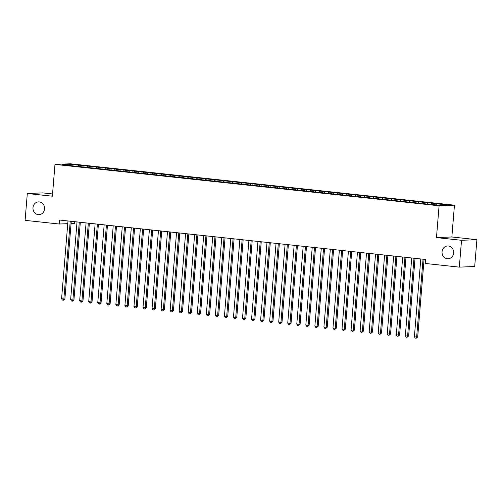 <?xml version="1.0" encoding="UTF-8"?>
<svg xmlns="http://www.w3.org/2000/svg" width="502" height="502" viewBox="0 0 502 502"><rect width="100%" height="100%" fill="white"/><g stroke="black" fill="none" stroke-linecap="round" stroke-linejoin="round"><path stroke-width="0.75" d="M44.565 208.907A6.394 5.811 87.7 0 1 39.037 214.668A6.394 5.811 87.7 0 1 32.988 207.659A6.394 5.811 87.7 0 1 38.522 201.892A6.394 5.811 87.7 0 1 44.565 208.907M453.639 252.983A6.394 5.811 87.7 0 1 448.11 258.743A6.394 5.811 87.7 0 1 442.061 251.734A6.394 5.811 87.7 0 1 447.596 245.967A6.394 5.811 87.7 0 1 453.639 252.983M74.716 221.677L74.578 223.403L71.083 223.541M52.547 193.954L42.676 192.887L27.309 193.508L25.1 220.347L59.205 224.017L67.757 223.672M454.454 205.167L70.349 163.784L54.982 164.405L439.087 205.789L454.454 205.167L451.844 236.975L436.47 237.597L461.526 240.295L476.9 239.674L451.844 236.975M476.9 239.674L474.691 266.512L459.324 267.133L461.526 240.295M69.213 165.271L68.849 164.286L62.449 164.543L70.926 165.679L429.16 204.276L440.587 205.287L446.987 205.029L433.082 203.31L80.276 165.302L80.182 166.457M68.849 164.286L80.276 165.302M459.324 267.133L425.219 263.456L425.545 259.478L59.531 220.045L59.205 224.017M84.229 165.942L83.683 167.053M87.844 166.331L87.404 167.235M93.272 166.921L92.732 168.026M96.892 167.31L96.453 168.208M102.32 167.894L101.774 168.998M105.941 168.283L105.495 169.18M111.369 168.867L110.823 169.977M114.983 169.256L114.544 170.159M120.411 169.845L119.871 170.95M124.032 170.234L123.592 171.132M129.46 170.818L128.914 171.922M133.08 171.207L132.635 172.104M138.508 171.791L137.962 172.901M142.122 172.18L141.683 173.083M147.55 172.77L147.011 173.874M151.171 173.159L150.725 174.056M156.599 173.742L156.053 174.847M160.22 174.131L159.774 175.029M165.647 174.715L165.102 175.825M169.262 175.104L168.823 176.007M174.69 175.694L174.144 176.798M178.31 176.083L177.865 176.98M183.738 176.666L183.192 177.771M187.359 177.055L186.913 177.953M192.781 177.639L192.241 178.75M196.401 178.028L195.962 178.932M201.829 178.618L201.283 179.722M205.45 179.007L205.004 179.904M210.878 179.59L210.332 180.695M214.492 179.98L214.053 180.877M219.92 180.563L219.38 181.674M223.541 180.952L223.101 181.856M228.968 181.542L228.423 182.646M232.589 181.931L232.144 182.828M238.017 182.515L237.471 183.619M241.631 182.904L241.192 183.801M247.059 183.487L246.52 184.598M250.68 183.876L250.234 184.78M256.108 184.466L255.562 185.571M259.729 184.855L259.283 185.753M265.156 185.439L264.61 186.543M268.771 185.828L268.332 186.725M274.199 186.411L273.653 187.522M277.819 186.8L277.374 187.704M283.247 187.39L282.701 188.495M286.868 187.779L286.422 188.677M292.296 188.363L291.75 189.467M295.91 188.752L295.471 189.649M301.338 189.336L300.792 190.446M304.959 189.725L304.513 190.628M310.387 190.314L309.841 191.419M314.001 190.704L313.562 191.601M319.429 191.287L318.889 192.392M323.05 191.676L322.61 192.573M328.477 192.26L327.931 193.37M332.098 192.649L331.653 193.552M337.526 193.232L336.98 194.343M341.14 193.628L340.701 194.525M346.568 194.211L346.029 195.316M350.189 194.6L349.75 195.498M355.617 195.184L355.071 196.295M359.237 195.573L358.792 196.477M364.665 196.156L364.119 197.267M368.28 196.552L367.841 197.449M373.708 197.135L373.168 198.24M377.328 197.524L376.883 198.422M382.756 198.108L382.21 199.219M386.377 198.497L385.931 199.401M391.805 199.081L391.259 200.191M395.419 199.476L394.98 200.373M400.847 200.06L400.301 201.164M404.468 200.449L404.022 201.346M409.896 201.032L409.35 202.143M413.516 201.421L413.071 202.325M418.944 202.005L418.398 203.115M422.558 202.4L422.119 203.297M427.986 202.984L427.44 204.088M431.607 203.373L431.162 204.27M437.035 203.956L436.589 204.854M436.47 237.597L439.087 205.789M27.309 193.508L52.365 196.207L54.982 164.405M78.801 165.359L78.356 166.256M433.082 203.31L432.988 204.471M424.033 202.337L423.939 203.492M414.991 201.365L414.89 202.519M405.942 200.386L405.848 201.547M396.894 199.413L396.8 200.568M387.851 198.441L387.751 199.595M378.803 197.462L378.709 198.623M369.754 196.489L369.66 197.644M360.712 195.516L360.618 196.671M351.664 194.538L351.569 195.698M342.615 193.565L342.521 194.72M333.573 192.592L333.479 193.747M324.524 191.613L324.43 192.774M315.482 190.641L315.381 191.795M306.433 189.668L306.339 190.823M297.385 188.696L297.291 189.85M288.343 187.717L288.242 188.871M279.294 186.744L279.2 187.899M270.245 185.771L270.151 186.926M261.203 184.792L261.109 185.947M252.155 183.82L252.06 184.974M243.106 182.847L243.012 184.002M234.064 181.868L233.97 183.023M225.015 180.896L224.921 182.05M215.967 179.923L215.873 181.078M206.924 178.944L206.83 180.099M197.876 177.972L197.782 179.126M188.834 176.999L188.733 178.154M179.785 176.02L179.691 177.175M170.736 175.047L170.642 176.202M161.694 174.075L161.594 175.229M152.646 173.096L152.552 174.25M143.597 172.123L143.503 173.278M134.555 171.151L134.461 172.305M125.506 170.172L125.412 171.326M116.458 169.199L116.364 170.354M107.415 168.226L107.321 169.381M98.367 167.248L98.273 168.402M89.318 166.275L89.224 167.43M423.048 259.214A0.998 0.91 -92.3 0 0 423.042 259.283L416.654 337.011L414.388 336.767L420.776 259.045A0.998 0.91 -92.3 0 0 420.783 258.969M424.071 259.321L417.689 336.967L416.654 337.011L416.177 338.216L415.273 338.116L414.388 336.767M417.689 336.967L416.177 338.216M414.006 258.235A0.998 0.91 -92.3 0 0 413.993 258.31L407.605 336.033L405.34 335.788L411.734 258.066A0.998 0.91 -92.3 0 0 411.734 257.99M415.028 258.348L408.641 335.995L407.605 336.033L407.135 337.244L406.225 337.143L405.34 335.788M408.641 335.995L407.135 337.244M404.957 257.262A0.998 0.91 -92.3 0 0 404.951 257.338L398.557 335.06L396.298 334.815L402.686 257.093A0.998 0.91 -92.3 0 0 402.692 257.018M405.98 257.369L399.598 335.016L398.557 335.06L398.086 336.265L397.182 336.171L396.298 334.815M399.598 335.016L398.086 336.265M395.909 256.29A0.998 0.91 -92.3 0 0 395.902 256.359L389.514 334.087L387.249 333.843L393.643 256.12A0.998 0.91 -92.3 0 0 393.643 256.045M396.931 256.397L390.55 334.043L389.514 334.087L389.037 335.292L388.134 335.192L387.249 333.843M390.55 334.043L389.037 335.292M386.866 255.311A0.998 0.91 -92.3 0 0 386.854 255.386L380.466 333.108L378.207 332.864L384.595 255.141A0.998 0.91 -92.3 0 0 384.595 255.066M387.889 255.424L381.507 333.071L380.466 333.108L379.995 334.319L379.085 334.219L378.207 332.864M381.507 333.071L379.995 334.319M377.818 254.338A0.998 0.91 -92.3 0 0 377.811 254.414L371.417 332.136L369.158 331.891L375.546 254.169A0.998 0.91 -92.3 0 0 375.552 254.094M378.841 254.445L372.459 332.092L371.417 332.136L370.947 333.341L370.043 333.246L369.158 331.891M372.459 332.092L370.947 333.341M368.769 253.366A0.998 0.91 -92.3 0 0 368.763 253.435L362.375 331.163L360.11 330.918L366.504 253.196A0.998 0.91 -92.3 0 0 366.504 253.121M369.798 253.472L363.41 331.119L362.375 331.163L361.898 332.368L360.994 332.268L360.11 330.918M363.41 331.119L361.898 332.368M359.727 252.387A0.998 0.91 -92.3 0 0 359.714 252.462L353.326 330.184L351.067 329.939L357.455 252.217A0.998 0.91 -92.3 0 0 357.462 252.142M360.75 252.5L354.368 330.147L353.326 330.184L352.856 331.395L351.952 331.295L351.067 329.939M354.368 330.147L352.856 331.395M350.678 251.414A0.998 0.91 -92.3 0 0 350.672 251.489L344.278 329.212L342.019 328.967L348.407 251.245A0.998 0.91 -92.3 0 0 348.413 251.169M351.701 251.521L345.32 329.168L344.278 329.212L343.807 330.416L342.904 330.322L342.019 328.967M345.32 329.168L343.807 330.416M341.636 250.442A0.998 0.91 -92.3 0 0 341.624 250.511L335.236 328.239L332.97 327.994L339.365 250.272A0.998 0.91 -92.3 0 0 339.365 250.197M342.659 250.548L336.271 328.195L335.236 328.239L334.759 329.444L333.855 329.343L332.97 327.994M336.271 328.195L334.759 329.444M332.588 249.463A0.998 0.91 -92.3 0 0 332.575 249.538L326.187 327.26L323.928 327.015L330.316 249.293A0.998 0.91 -92.3 0 0 330.322 249.218M333.61 249.576L327.229 327.222L326.187 327.26L325.716 328.471L324.813 328.371L323.928 327.015M327.229 327.222L325.716 328.471M323.539 248.49A0.998 0.91 -92.3 0 0 323.533 248.565L317.145 326.287L314.88 326.043L321.267 248.321A0.998 0.91 -92.3 0 0 321.274 248.245M324.562 248.597L318.18 326.244L317.145 326.287L316.668 327.492L315.764 327.398L314.88 326.043M318.18 326.244L316.668 327.492M314.497 247.517A0.998 0.91 -92.3 0 0 314.484 247.586L308.096 325.315L305.831 325.07L312.225 247.348A0.998 0.91 -92.3 0 0 312.225 247.273M315.52 247.624L309.132 325.271L308.096 325.315L307.619 326.52L306.716 326.419L305.831 325.07M309.132 325.271L307.619 326.52M305.448 246.538A0.998 0.91 -92.3 0 0 305.442 246.614L299.048 324.336L296.789 324.091L303.177 246.369A0.998 0.91 -92.3 0 0 303.183 246.294M306.471 246.651L300.089 324.298L299.048 324.336L298.577 325.547L297.673 325.447L296.789 324.091M300.089 324.298L298.577 325.547M296.4 245.566A0.998 0.91 -92.3 0 0 296.393 245.641L290.005 323.363L287.74 323.119L294.134 245.396A0.998 0.91 -92.3 0 0 294.134 245.321M297.422 245.673L291.041 323.319L290.005 323.363L289.528 324.568L288.625 324.474L287.74 323.119M291.041 323.319L289.528 324.568M287.357 244.593A0.998 0.91 -92.3 0 0 287.345 244.662L280.957 322.391L278.698 322.146L285.086 244.424A0.998 0.91 -92.3 0 0 285.086 244.348M288.38 244.7L281.992 322.347L280.957 322.391L280.486 323.595L279.576 323.495L278.698 322.146M281.992 322.347L280.486 323.595M278.309 243.614A0.998 0.91 -92.3 0 0 278.303 243.69L271.908 321.412L269.649 321.173L276.037 243.445A0.998 0.91 -92.3 0 0 276.044 243.37M279.332 243.727L272.95 321.374L271.908 321.412L271.438 322.623L270.534 322.522L269.649 321.173M272.95 321.374L271.438 322.623M269.26 242.642A0.998 0.91 -92.3 0 0 269.254 242.717L262.866 320.439L260.601 320.194L266.995 242.472A0.998 0.91 -92.3 0 0 266.995 242.397M270.283 242.755L263.901 320.395L262.866 320.439L262.389 321.644L261.486 321.55L260.601 320.194M263.901 320.395L262.389 321.644M260.218 241.669A0.998 0.91 -92.3 0 0 260.205 241.738L253.817 319.467L251.558 319.222L257.946 241.5A0.998 0.91 -92.3 0 0 257.953 241.424M261.241 241.776L254.859 319.423L253.817 319.467L253.347 320.671L252.437 320.571L251.558 319.222M254.859 319.423L253.347 320.671M251.169 240.69A0.998 0.91 -92.3 0 0 251.163 240.765L244.769 318.488L242.51 318.249L248.898 240.521A0.998 0.91 -92.3 0 0 248.904 240.445M252.192 240.803L245.811 318.45L244.769 318.488L244.298 319.699L243.395 319.598L242.51 318.249M245.811 318.45L244.298 319.699M242.121 239.718A0.998 0.91 -92.3 0 0 242.115 239.793L235.727 317.515L233.461 317.27L239.856 239.548A0.998 0.91 -92.3 0 0 239.856 239.473M243.15 239.83L236.762 317.471L235.727 317.515L235.25 318.72L234.346 318.626L233.461 317.27M236.762 317.471L235.25 318.72M233.079 238.745A0.998 0.91 -92.3 0 0 233.066 238.814L226.678 316.542L224.419 316.298L230.807 238.575A0.998 0.91 -92.3 0 0 230.813 238.5M234.101 238.852L227.72 316.498L226.678 316.542L226.207 317.747L225.304 317.647L224.419 316.298M227.72 316.498L226.207 317.747M224.03 237.766A0.998 0.91 -92.3 0 0 224.024 237.841L217.63 315.563L215.371 315.325L221.758 237.597A0.998 0.91 -92.3 0 0 221.765 237.521M225.053 237.879L218.671 315.526L217.63 315.563L217.159 316.775L216.255 316.674L215.371 315.325M218.671 315.526L217.159 316.775M214.988 236.793A0.998 0.91 -92.3 0 0 214.975 236.869L208.587 314.591L206.322 314.346L212.716 236.624A0.998 0.91 -92.3 0 0 212.716 236.549M216.011 236.906L209.623 314.547L208.587 314.591L208.11 315.796L207.207 315.702L206.322 314.346M209.623 314.547L208.11 315.796M205.939 235.821A0.998 0.91 -92.3 0 0 205.933 235.89L199.539 313.618L197.28 313.373L203.668 235.651A0.998 0.91 -92.3 0 0 203.674 235.576M206.962 235.927L200.58 313.574L199.539 313.618L199.068 314.823L198.165 314.723L197.28 313.373M200.58 313.574L199.068 314.823M196.891 234.842A0.998 0.91 -92.3 0 0 196.884 234.917L190.496 312.639L188.231 312.401L194.619 234.672A0.998 0.91 -92.3 0 0 194.625 234.597M197.913 234.955L191.532 312.602L190.496 312.639L190.02 313.85L189.116 313.75L188.231 312.401M191.532 312.602L190.02 313.85M187.848 233.869A0.998 0.91 -92.3 0 0 187.836 233.945L181.448 311.667L179.183 311.422L185.577 233.7A0.998 0.91 -92.3 0 0 185.577 233.625M188.871 233.982L182.483 311.623L181.448 311.667L180.977 312.871L180.067 312.777L179.183 311.422M182.483 311.623L180.977 312.871M178.8 232.897A0.998 0.91 -92.3 0 0 178.794 232.972L172.399 310.694L170.14 310.449L176.528 232.727A0.998 0.91 -92.3 0 0 176.535 232.652M179.823 233.003L173.441 310.65L172.399 310.694L171.929 311.899L171.025 311.798L170.14 310.449M173.441 310.65L171.929 311.899M169.751 231.918A0.998 0.91 -92.3 0 0 169.745 231.993L163.357 309.715L161.092 309.477L167.486 231.748A0.998 0.91 -92.3 0 0 167.486 231.673M170.774 232.031L164.392 309.678L163.357 309.715L162.88 310.926L161.977 310.826L161.092 309.477M164.392 309.678L162.88 310.926M160.709 230.945A0.998 0.91 -92.3 0 0 160.696 231.02L154.309 308.743L152.05 308.498L158.437 230.776A0.998 0.91 -92.3 0 0 158.437 230.7M161.732 231.058L155.344 308.699L154.309 308.743L153.838 309.947L152.928 309.853L152.05 308.498M155.344 308.699L153.838 309.947M151.66 229.972A0.998 0.91 -92.3 0 0 151.654 230.048L145.26 307.77L143.001 307.525L149.389 229.803A0.998 0.91 -92.3 0 0 149.395 229.728M152.683 230.079L146.302 307.726L145.26 307.77L144.789 308.975L143.886 308.874L143.001 307.525M146.302 307.726L144.789 308.975M142.612 228.994A0.998 0.91 -92.3 0 0 142.606 229.069L136.218 306.791L133.952 306.553L140.347 228.824A0.998 0.91 -92.3 0 0 140.347 228.749M143.641 229.107L137.253 306.753L136.218 306.791L135.741 308.002L134.837 307.902L133.952 306.553M137.253 306.753L135.741 308.002M133.57 228.021A0.998 0.91 -92.3 0 0 133.557 228.096L127.169 305.818L124.91 305.574L131.298 227.852A0.998 0.91 -92.3 0 0 131.304 227.776M134.592 228.134L128.211 305.774L127.169 305.818L126.699 307.023L125.789 306.929L124.91 305.574M128.211 305.774L126.699 307.023M124.521 227.048A0.998 0.91 -92.3 0 0 124.515 227.124L118.121 304.846L115.862 304.601L122.25 226.879A0.998 0.91 -92.3 0 0 122.256 226.804M125.544 227.155L119.162 304.802L118.121 304.846L117.65 306.051L116.746 305.95L115.862 304.601M119.162 304.802L117.65 306.051M115.473 226.069A0.998 0.91 -92.3 0 0 115.466 226.145L109.078 303.867L106.813 303.628L113.207 225.9A0.998 0.91 -92.3 0 0 113.207 225.825M116.502 226.182L110.114 303.829L109.078 303.867L108.601 305.078L107.698 304.978L106.813 303.628M110.114 303.829L108.601 305.078M106.43 225.097A0.998 0.91 -92.3 0 0 106.418 225.172L100.03 302.894L97.771 302.65L104.159 224.927A0.998 0.91 -92.3 0 0 104.165 224.852M107.453 225.21L101.071 302.85L100.03 302.894L99.559 304.099L98.656 304.005L97.771 302.65M101.071 302.85L99.559 304.099M97.382 224.124A0.998 0.91 -92.3 0 0 97.375 224.199L90.981 301.922L88.722 301.677L95.11 223.955A0.998 0.91 -92.3 0 0 95.116 223.879M98.405 224.231L92.023 301.878L90.981 301.922L90.511 303.126L89.607 303.026L88.722 301.677M92.023 301.878L90.511 303.126M88.339 223.145A0.998 0.91 -92.3 0 0 88.327 223.221L81.939 300.943L79.674 300.704L86.068 222.976A0.998 0.91 -92.3 0 0 86.068 222.901M89.362 223.258L82.974 300.905L81.939 300.943L81.462 302.154L80.558 302.053L79.674 300.704M82.974 300.905L81.462 302.154M79.291 222.173A0.998 0.91 -92.3 0 0 79.285 222.248L72.89 299.97L70.631 299.725L77.019 222.003A0.998 0.91 -92.3 0 0 77.026 221.928M80.314 222.286L73.932 299.926L72.89 299.97L72.42 301.175L71.516 301.081L70.631 299.725M73.932 299.926L72.42 301.175M70.242 221.2A0.998 0.91 -92.3 0 0 70.236 221.275L63.848 298.997L61.583 298.753L67.971 221.031A0.998 0.91 -92.3 0 0 67.977 220.955M71.265 221.307L64.883 298.954L63.848 298.997L63.371 300.202L62.468 300.102L61.583 298.753M64.883 298.954L63.371 300.202M423.042 259.283L423.55 259.264M413.993 258.31L414.501 258.292M404.951 257.338L405.459 257.313M395.902 256.359L396.411 256.34M386.854 255.386L387.368 255.367M377.811 254.414L378.32 254.388M368.763 253.435L369.271 253.416M359.714 252.462L360.229 252.443M350.672 251.489L351.18 251.464M341.624 250.511L342.132 250.492M332.575 249.538L333.09 249.519M323.533 248.565L324.041 248.546M314.484 247.586L314.992 247.568M305.442 246.614L305.95 246.595M296.393 245.641L296.902 245.622M287.345 244.662L287.853 244.643M278.303 243.69L278.811 243.671M269.254 242.717L269.762 242.698M260.205 241.738L260.72 241.719M251.163 240.765L251.671 240.747M242.115 239.793L242.623 239.774M233.066 238.814L233.581 238.795M224.024 237.841L224.532 237.822M214.975 236.869L215.483 236.85M205.933 235.89L206.441 235.871M196.884 234.917L197.393 234.898M187.836 233.945L188.344 233.926M178.794 232.972L179.302 232.947M169.745 231.993L170.253 231.974M160.696 231.02L161.211 231.002M151.654 230.048L152.162 230.023M142.606 229.069L143.114 229.05M133.557 228.096L134.072 228.077M124.515 227.124L125.023 227.099M115.466 226.145L115.975 226.126M106.418 225.172L106.932 225.153M97.375 224.199L97.884 224.174M88.327 223.221L88.835 223.202M79.285 222.248L79.793 222.229M70.236 221.275L70.744 221.25"/></g></svg>
